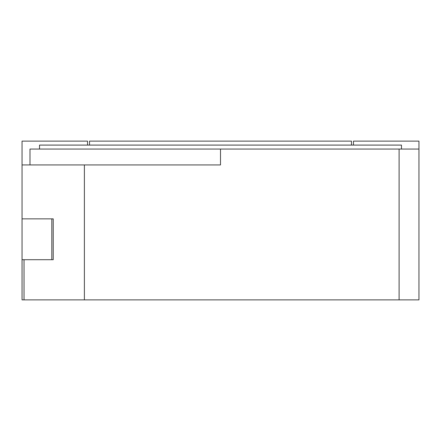 <?xml version="1.0" encoding="UTF-8"?>
<svg xmlns="http://www.w3.org/2000/svg" width="441" height="441" viewBox="0 0 441 441"><rect width="100%" height="100%" fill="white"/><g stroke="black" fill="none" stroke-linecap="round" stroke-linejoin="round"><path stroke-width="0.66" d="M24.035 259.782L24.035 299.88L84.391 299.88L84.391 164.934L22.05 164.934L22.05 141.12L87.539 141.12L87.539 145.089M51.818 218.852L51.818 259.705L53.223 259.705L53.223 218.852L22.05 218.852L22.05 164.934M353.462 145.089L353.462 141.12L418.95 141.12L418.95 149.058L29.988 149.058L29.988 164.934M401.47 149.058L401.47 145.089L39.53 145.089L39.53 149.058M220.5 149.058L220.5 164.934L84.391 164.934M399.105 149.058L399.105 299.88L84.391 299.88M399.105 299.88L418.95 299.88L418.95 149.058M22.05 218.852L22.05 259.705L51.818 259.705M24.035 299.88L22.05 299.88L22.05 259.705M351.477 145.089L351.477 141.12L89.523 141.12L89.523 145.089"/></g></svg>
